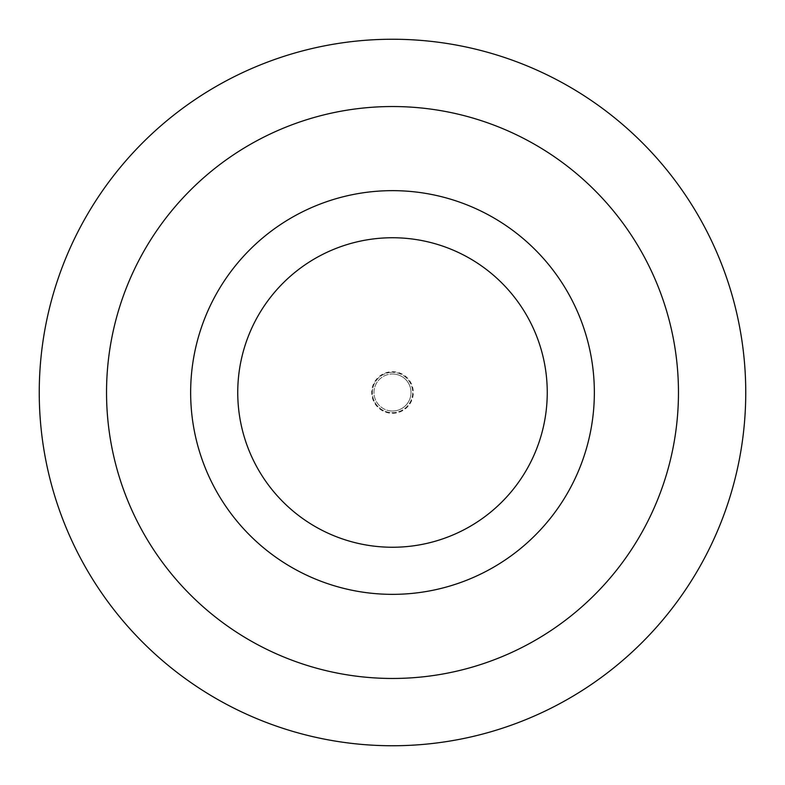 <?xml version="1.0" encoding="UTF-8"?>
<svg xmlns="http://www.w3.org/2000/svg" width="785" height="785" viewBox="0 0 785 785"><rect width="100%" height="100%" fill="white"/><g stroke="black" fill="none" stroke-linecap="round" stroke-linejoin="round"><path stroke-width="0.59" stroke-dasharray="3.92 2.94" d="M392.5 412.684A20.184 20.184 0 0 0 412.684 392.5A20.184 20.184 0 0 0 392.5 372.316A20.184 20.184 0 0 1 412.684 392.5A20.184 20.184 0 0 1 392.5 412.684A20.184 20.184 0 0 1 372.316 392.5A20.184 20.184 0 0 1 392.5 372.316A20.184 20.184 0 0 0 372.316 392.5A20.184 20.184 0 0 0 392.5 412.684M392.5 411.006A18.506 18.506 0 0 0 411.006 392.5A18.506 18.506 0 0 0 392.5 373.994A18.506 18.506 0 0 1 411.006 392.5A18.506 18.506 0 0 1 392.5 411.006A18.506 18.506 0 0 1 373.994 392.5A18.506 18.506 0 0 1 392.5 373.994A18.506 18.506 0 0 0 373.994 392.5A18.506 18.506 0 0 0 392.5 411.006A18.506 18.506 0 0 0 411.006 392.5A18.506 18.506 0 0 0 392.5 373.994A18.506 18.506 0 0 0 373.994 392.5A18.506 18.506 0 0 0 392.5 411.006M392.5 594.353A201.853 201.853 0 0 0 594.353 392.5A201.853 201.853 0 0 0 392.5 190.647A201.853 201.853 0 0 1 594.353 392.5A201.853 201.853 0 0 1 392.5 594.353A201.853 201.853 0 0 0 594.353 392.5A201.853 201.853 0 0 0 392.5 190.647A201.853 201.853 0 0 0 190.647 392.5A201.853 201.853 0 0 0 392.5 594.353A201.853 201.853 0 0 1 190.647 392.5A201.853 201.853 0 0 1 392.5 190.647A201.853 201.853 0 0 0 190.647 392.5A201.853 201.853 0 0 0 392.5 594.353M392.5 678.466A285.966 285.966 0 0 0 678.466 392.5A285.966 285.966 0 0 0 392.5 106.534A285.966 285.966 0 0 0 106.534 392.5A285.966 285.966 0 0 0 392.5 678.466M392.5 745.75A353.25 353.25 0 0 0 745.75 392.5A353.25 353.25 0 0 0 392.5 39.25A353.25 353.25 0 0 0 39.25 392.5A353.25 353.25 0 0 0 392.5 745.75M392.5 413.293A20.793 20.793 0 0 0 413.293 392.5A20.793 20.793 0 0 0 392.5 371.707A20.793 20.793 0 0 0 371.707 392.5A20.793 20.793 0 0 0 392.5 413.293"/><path stroke-width="1.18" d="M392.5 745.75A353.25 353.25 0 0 0 745.75 392.5A353.25 353.25 0 0 0 392.5 39.25A353.25 353.25 0 0 0 39.25 392.5A353.25 353.25 0 0 0 392.5 745.75M392.5 678.466A285.966 285.966 0 0 0 678.466 392.5A285.966 285.966 0 0 0 392.5 106.534A285.966 285.966 0 0 0 106.534 392.5A285.966 285.966 0 0 0 392.5 678.466M392.5 594.353A201.853 201.853 0 0 0 594.353 392.5A201.853 201.853 0 0 0 392.5 190.647A201.853 201.853 0 0 0 190.647 392.5A201.853 201.853 0 0 0 392.5 594.353M392.5 547.253A154.753 154.753 0 0 0 547.253 392.5A154.753 154.753 0 0 0 392.5 237.747A154.753 154.753 0 0 0 237.747 392.5A154.753 154.753 0 0 0 392.5 547.253"/></g></svg>
